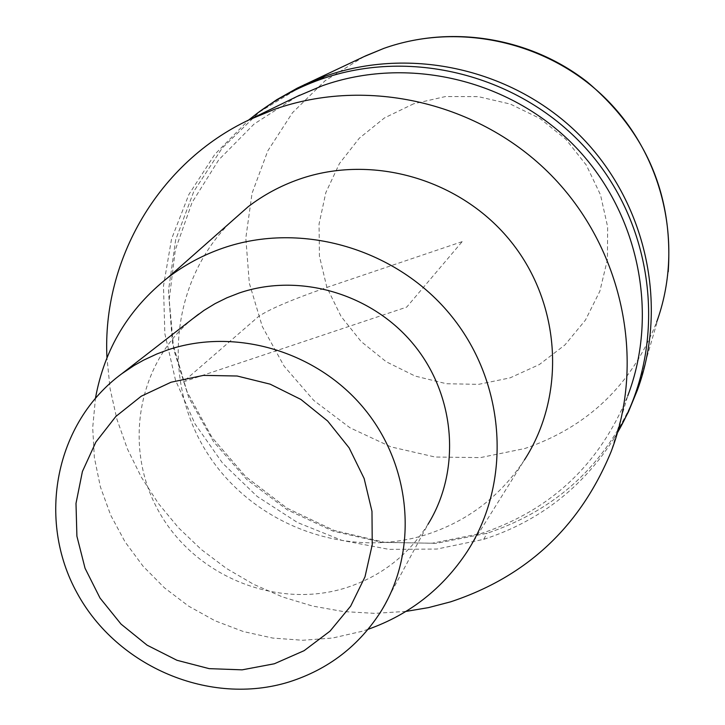 <?xml version="1.0" encoding="UTF-8"?>
<svg xmlns="http://www.w3.org/2000/svg" width="725" height="725" viewBox="0 0 725 725"><rect width="100%" height="100%" fill="white"/><g stroke="black" fill="none" stroke-linecap="round" stroke-linejoin="round"><path stroke-width="0.54" stroke-dasharray="3.62 2.72" d="M637.411 390.041C609.063 461.354 558.957 509.095 487.073 533.256L436.341 543.324L384.576 542.345L334.107 530.455L287.182 508.252L245.884 476.787L212.035 437.447L187.141 391.971L172.378 342.381L168.454 290.861L175.677 239.748L193.82 191.391L222.185 148.072L259.568 111.913L304.301 84.734L259.568 111.913L222.185 148.072L193.82 191.391L175.677 239.748L168.454 290.861L172.378 342.381L187.15 391.971L212.035 437.447L245.884 476.787L287.182 508.252L334.107 530.455L384.576 542.345L436.341 543.324L487.073 533.256C558.957 509.095 609.063 461.354 637.411 390.041L662.17 304.563L665.496 290.136L668.214 271.821M617.555 432.508L613.35 439.486C581.794 488.269 538.575 521.556 483.711 539.346L436.912 549.052L389.071 549.378L342.01 540.406L297.504 522.535L257.212 496.471L222.62 463.202L195.043 423.98L175.523 380.263L164.847 333.672L163.478 285.967L171.562 238.951L188.881 194.481L214.854 154.307L248.566 120.105M296.888 96.543L254.149 123.984L218.687 159.917L192.043 202.547L175.332 249.853L169.188 299.633L173.764 349.631L188.772 397.644L213.476 441.561L246.763 479.488L287.145 509.757L332.893 531.053L381.993 542.391L432.299 543.206L481.581 533.373C550.909 510.119 599.629 464.29 627.732 395.886L611.166 451.53M405.991 611.411L374.734 613.359L343.433 611.565L312.529 606.046L282.451 596.92L253.614 584.323L226.436 568.436L201.278 549.496L178.504 527.755L158.422 503.522L141.312 477.141L127.428 448.974L116.97 419.403L110.109 388.854L106.956 357.742M229.462 223.255C170.239 283.239 161.639 381.957 207.404 453.306C252.826 524.882 346.269 559.99 426.445 534.588C467.725 521.13 500.386 496.253 524.429 459.949L467.118 551.689M368.11 629.3L361.793 631.366L332.684 638.018L302.805 640.266L272.817 638.082L243.364 631.548L215.089 620.808L188.573 606.109L164.394 587.785L143.07 566.216L125.044 541.865L110.726 515.257L100.412 486.946L94.35 457.538L92.7 427.668L95.501 397.989M192.868 318.628C136.672 364.276 122.815 449.328 159.6 512.874C195.94 576.683 277.013 609.589 346.006 587.803C380.942 576.466 408.266 555.305 427.968 524.329L381.078 611.202M462.178 241.642L326.884 287.417C291.704 299.661 268.884 309.385 258.426 316.608L183.189 381.885L406.689 307.11L462.178 241.642M363.877 56.686L324.972 80.838L292.465 112.765L267.806 150.854L252.055 193.285L245.82 238.072L249.309 283.14L262.287 326.477L284.1 366.152L313.753 400.408L349.912 427.732L390.983 446.899L435.154 457.031L480.439 457.602L524.8 448.53C587.848 426.934 631.792 384.821 656.614 322.181M413.649 103.793L384.449 117.93L359.301 138.212L339.445 163.542L325.824 192.642L319.054 224.025L319.435 256.142L326.884 287.417L341.022 316.354L361.132 341.538L386.244 361.775L415.144 376.076L446.446 383.733L478.627 384.35L510.119 377.852L539.382 364.521L564.92 344.955L585.447 320.087L599.874 291.133L607.423 259.523L607.65 226.871L600.499 194.844L586.308 165.101L565.79 139.2L540.016 118.492L510.309 104.056L478.228 96.624L445.449 96.552L413.649 103.793M483.711 539.346L487.073 533.256M613.35 439.486L617.528 432.617"/><path stroke-width="1.09" d="M324.682 76.397C410.595 45.757 513.78 69.111 579.964 135.548C646.138 202.012 668.704 304.835 637.411 390.041C668.704 304.835 646.138 202.012 579.964 135.548C513.78 69.111 410.595 45.757 324.682 76.397L304.301 84.734L324.682 76.397L320.16 79.532M248.566 120.105L257.348 113.2C276.488 98.89 297.422 87.671 320.151 79.532C413.313 46.155 526.178 76.823 591.5 154.833C656.986 232.716 666.873 347.918 617.555 432.508M627.732 395.886C659.605 312.384 638.29 210.794 573.511 144.9C508.723 79.025 407.015 55.608 322.362 85.749L296.888 96.543M106.956 357.742C102.053 259.786 158.712 162.382 249.219 119.788L274.168 109.43C367.203 76.324 479.433 102.279 551.027 175.06C622.612 247.85 646.211 359.854 611.166 451.53C580.254 526.595 526.713 576.701 450.542 601.859L428.484 607.623L405.991 611.411M524.429 459.949C566.198 395.397 561.295 304.4 511.225 241.923C461.317 179.32 372.587 153.492 299.171 179.247C280.62 185.745 263.619 194.907 248.158 206.734L229.462 223.255M95.501 397.989C104.509 348.816 128.678 308.669 168.01 277.548C184.594 264.87 202.873 255.073 222.847 248.14C301.854 220.69 397.808 248.947 451.974 316.716C506.313 384.35 511.941 482.478 467.118 551.689C442.73 588.618 409.725 614.492 368.11 629.3M427.968 524.329C461.191 470.761 455.798 396.176 414.048 344.991C372.405 293.725 299.507 272.337 239.123 293.027L226.871 297.803L215.135 303.603L203.979 310.4L192.868 318.628M167.33 350.048C235.199 326.957 317.559 351.344 364.729 409.317C412.045 467.19 418.334 551.217 381.078 611.202C358.975 645.884 328.289 669.474 289.03 681.962C210.141 706.395 117.332 667.072 77.149 593.132C36.386 519.499 55.182 422.548 121.909 373.665L134.043 365.527L143.623 360.135L156.962 353.927L167.33 350.048M274.331 663.774L242.141 669.846L209.144 668.64L176.945 660.276L147.093 645.178L121.03 624.089L100.014 598.034L85.052 568.255L76.904 536.201L75.998 503.404L82.414 471.486L95.899 442.005L115.837 416.467L141.284 396.185L171 382.238L203.498 375.378L237.129 376.012L270.153 384.159L300.866 399.421L327.646 421.017L349.106 447.833L364.131 478.473L371.97 511.315L372.251 544.674L365.001 576.819L350.664 606.136L330.002 631.158L304.11 650.678L274.331 663.774M656.614 322.181C684.028 247.379 664.408 157.588 606.78 99.678C549.124 41.787 459.106 21.523 383.77 48.412L363.877 56.686M257.348 113.2L276.705 99.742L297.232 88.16L365.898 55.734L383.969 48.339C451.521 24.423 530.419 37.428 587.368 82.043C646.347 132.023 673.298 195.279 668.214 271.821M617.528 432.617L628.403 411.918L637.411 390.041M249.219 119.788L299.661 95.193M168.01 277.548L248.158 206.734M121.909 373.665L198.65 314.142"/></g></svg>
